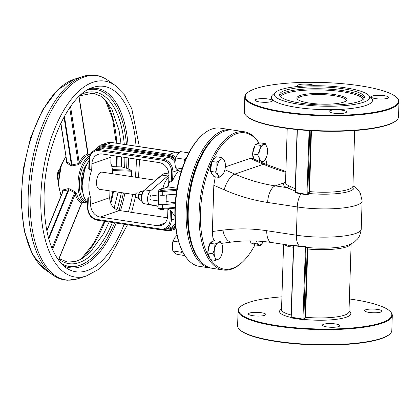 <?xml version="1.0" encoding="UTF-8"?>
<svg xmlns="http://www.w3.org/2000/svg" width="420" height="420" viewBox="0 0 420 420"><rect width="100%" height="100%" fill="white"/><g stroke="black" fill="none" stroke-linecap="round" stroke-linejoin="round"><path stroke-width="0.63" d="M334.325 94.542A25.069 5.339 1.8 0 0 307.094 94.059A25.069 5.339 1.8 0 0 297.423 99.204A25.069 5.339 1.8 0 0 321.746 104.15A25.069 5.339 1.8 0 0 346.332 100.742A25.069 5.339 1.8 0 0 334.325 94.542M297.98 99.671A24.108 5.135 -178.2 0 1 297.791 98.994A24.108 5.135 -178.2 0 1 333.816 95.645A24.108 5.135 -178.2 0 1 345.98 100.511A24.108 5.135 -178.2 0 1 345.749 101.173M280.655 96.747A41.459 8.831 -178.2 0 1 322.193 89.98A41.459 8.831 -178.2 0 1 363.227 99.346M364.151 98.254A42.425 9.04 1.8 0 0 322.229 88.835A42.425 9.04 1.8 0 0 279.799 95.603M301.004 103.21A42.425 9.04 -178.2 0 1 279.599 94.652A42.425 9.04 -178.2 0 1 322.287 86.951A42.425 9.04 -178.2 0 1 364.408 97.319A42.425 9.04 -178.2 0 1 301.004 103.21M396.559 120.293L396.076 120.729A76.655 16.328 -178.2 0 1 320.901 131.14A76.655 16.328 -178.2 0 1 246.524 116.025L246.067 115.563A77.138 16.433 1.8 0 0 283.243 127.486A77.138 16.433 1.8 0 0 396.559 120.293A77.138 16.433 1.8 0 0 398.528 116.77L399 101.703A77.138 16.433 -178.2 0 1 283.721 112.418A77.138 16.433 -178.2 0 1 244.802 96.857A77.138 16.433 -178.2 0 1 246.766 93.335L247.254 92.904A76.655 16.328 1.8 0 0 321.4 115.133A76.655 16.328 1.8 0 0 396.8 97.603A76.655 16.328 1.8 0 0 359.856 85.754A76.655 16.328 1.8 0 0 247.254 92.904M285.521 182.548L285.521 182.495A33.747 7.187 1.8 0 0 288.556 185.619L295.25 188.8M352.937 186.086L352.937 186.039A33.747 7.187 1.8 0 1 309.535 191.578L308.978 191.609L308.506 193.042A0.483 0.336 -139.8 0 0 308.973 193.499L309.535 191.578L311.451 130.72M352.942 185.876A34.881 7.429 -178.2 0 1 343.219 192.796A34.881 7.429 -178.2 0 1 308.973 193.499L308.243 194.434L306.931 194.917L295.255 192.775L295.218 191.667L295.381 192.334L307.094 194.492L307.766 194.009L309.755 130.615M295.15 191.929A0.483 0.32 37.5 0 1 294.898 191.987A14.464 6.914 -81.4 0 1 295.16 191.657M295.565 191.189L286.739 187.619A35.674 7.602 -178.2 0 1 284.398 182.732L275.252 185.876A14.464 6.914 98.6 0 0 267.65 202.466A207.307 176.636 71 0 1 224.18 189.803L213.822 185.283L212.357 232.271L212.83 237.321L213.98 240.76M308.243 194.434A0.483 0.304 35 0 1 307.766 194.009L308.506 193.042M291.107 317.531L290.84 317.62L291.202 317.914L302.925 319.688L304.652 319.505L305.587 317.279L307.734 249.002L307.272 247.49A0.483 0.415 -61.6 0 0 306.784 247.895L307.178 249.034L307.734 249.002A33.747 7.187 1.8 0 0 351.057 243.905M349.004 311.157A35.674 7.602 1.8 0 1 340.709 318.638A35.674 7.602 1.8 0 1 304.652 319.505A0.483 0.41 71 0 1 304.253 318.974L303.177 319.137L291.275 317.21M349.387 298.967A76.655 16.328 -178.2 0 1 353.141 299.502A76.655 16.328 -178.2 0 1 390.086 311.351A76.655 16.328 -178.2 0 1 314.685 328.881A76.655 16.328 -178.2 0 1 240.534 306.653A76.655 16.328 -178.2 0 1 281.925 296.846M261.397 312.732A8.678 1.848 -178.2 0 1 265.776 314.48A8.678 1.848 -178.2 0 1 257.045 316.055A8.678 1.848 -178.2 0 1 248.43 313.934A8.678 1.848 -178.2 0 1 261.397 312.732M335.407 323.946A8.678 1.848 -178.2 0 1 339.78 325.694A8.678 1.848 -178.2 0 1 331.049 327.274A8.678 1.848 -178.2 0 1 322.434 325.154A8.678 1.848 -178.2 0 1 335.407 323.946M377.591 309.43A8.678 1.848 -178.2 0 1 381.969 311.183A8.678 1.848 -178.2 0 1 373.238 312.758A8.678 1.848 -178.2 0 1 364.618 310.637A8.678 1.848 -178.2 0 1 377.591 309.43M284.524 244.487A33.747 7.187 1.8 0 0 286.661 245.884L288.498 246.53L293.412 247.259M290.84 317.62A0.483 0.41 -109 0 0 291.013 317.604L293.459 245.763L289.044 245.17M293.459 245.763L293.36 245.495A0.483 0.415 -56 0 0 293.218 245.438A14.464 6.914 98.6 0 0 293.412 245.564M301.245 193.221L301.114 193.662A14.464 6.914 98.6 0 0 297.271 206.955A43.391 9.245 -178.2 0 0 362.119 200.928L361.231 229.178C359.683 238.849 356.979 239.101 355.288 241.164C354.27 242.282 351.803 243.637 347.881 245.228A34.881 7.429 -178.2 0 1 307.272 247.49L306.59 247.034A0.483 0.41 -50.7 0 0 306.086 247.422L305.303 246.619L293.218 245.438M89.156 159.332L88.736 168.693L89.203 169.507L91.718 169.89A24.108 11.524 98.6 0 0 88.888 184.837A24.108 11.524 98.6 0 0 90.83 198.14L88.316 197.757L87.917 198.644L87.811 198.182L87.517 207.448L88.006 207.643L88.316 197.757M164.85 223.099L157.264 225.708L100.328 217.082L119.417 210.515A11.571 9.86 71 0 1 109.725 197.689L109.919 191.567A24.108 11.524 98.6 0 0 110.15 190.922M112.749 173.759A24.108 11.524 98.6 0 0 110.806 163.322L111.001 157.201A11.571 9.86 71 0 1 111.2 155.337M167.874 208.735L168.698 209.937L170.373 210.194L171.649 211.328A24.108 11.524 98.6 0 0 174.872 215.57M181.01 172.095L179.161 171.811L177.839 172.168A24.108 11.524 98.6 0 0 172.609 180.731L171.26 181.944L169.585 181.692L168.835 182.375L167.459 187.199M163.076 188.496L168.047 186.879L177.098 188.249M165.491 195.032A3.859 0.824 -178.2 0 1 162.593 195.253A2.893 0.614 1.8 0 0 162.671 195.248L176.153 194.213M175.177 203.679L165.197 204.451A3.859 0.824 -178.2 0 1 162.298 204.671A3.859 0.824 -178.2 0 1 158.34 203.794A3.859 0.824 -178.2 0 1 158.324 203.726L158.608 194.754M161.401 175.224L144.8 189.866L161.936 175.088A0.966 0.74 -130.8 0 0 161.401 175.224L163.684 173.833L166.142 173.565A16.873 8.069 -81.4 0 0 161.936 175.088L167.795 175.975A16.873 8.069 -81.4 0 1 168.945 175.145M158.12 206.126L150.224 204.608A7.229 3.46 -81.4 0 1 150.055 204.593A7.229 3.46 -81.4 0 1 147.567 198.503A7.229 3.46 -81.4 0 1 150.659 190.759L144.8 189.866A7.229 3.46 -81.4 0 0 141.708 197.615A7.229 3.46 -81.4 0 0 144.197 203.705C139.346 200.923 140.653 194.161 144.307 189.977M150.659 190.759L167.795 175.975M164.099 188.827L164.068 189.767A1.444 0.31 -178.2 0 1 162.614 190.029A1.444 0.31 -178.2 0 1 161.18 189.677L161.207 188.732A1.444 0.31 1.8 0 0 162.645 189.089A1.444 0.31 1.8 0 0 164.099 188.827A1.444 0.31 1.8 0 0 163.37 188.533A1.444 0.31 1.8 0 0 161.207 188.732M138.364 197.946L136.337 197.636A2.41 1.155 -81.4 0 1 135.776 197.159A2.41 1.155 -81.4 0 1 135.503 195.662A2.41 1.155 -81.4 0 1 136.379 193.163A2.41 1.155 -81.4 0 1 137.062 192.869L139.109 193.179M136.379 193.163L136.028 193.515A1.927 0.924 98.6 0 0 135.539 196.712L135.776 197.159M58.128 178.889A8.678 4.147 -81.4 0 1 58.007 176.369A8.678 4.147 -81.4 0 1 59.504 169.838M59.845 168.672L59.74 168.777A6.752 3.229 98.6 0 0 58.039 179.975L58.112 180.112M119.417 210.515L167.465 217.796M167.89 208.782L167.669 215.933A11.571 9.86 -109 0 1 161.385 225.351A11.571 9.86 -109 0 1 157.264 225.708M109.725 197.689L90.636 204.257A11.571 9.86 -109 0 0 100.328 217.082M90.636 204.257L90.83 198.14M91.718 169.89L91.907 163.769L111.001 157.201M168.709 182.742L168.94 175.445A11.571 9.86 -109 0 0 159.248 162.619L102.312 153.993A11.571 9.86 -109 0 0 98.191 154.35A11.571 9.86 -109 0 0 91.907 163.769M135.424 194.754L99.519 189.31A8.678 4.147 -81.4 0 1 96.521 182.207A8.678 4.147 -81.4 0 1 102.118 172.148L155.573 180.248M158.566 196.13L151.505 195.059A2.41 1.155 98.6 0 0 149.951 197.852A2.41 1.155 98.6 0 0 150.78 199.826L158.413 200.981M162.928 188.486A14.464 6.914 -81.4 0 1 168.872 177.518M163.464 209.076L163.448 209.543A1.444 0.31 -178.2 0 1 161.994 209.806A1.444 0.31 -178.2 0 1 160.555 209.449L160.566 209.202M166.32 194.969L166.036 203.968A3.859 0.824 -178.2 0 1 165.197 204.451M162.298 204.671A2.893 0.614 -178.2 0 1 158.188 203.984A2.893 0.614 -178.2 0 1 158.34 203.794M166.115 201.453L175.234 202.839M161.196 189.147L159.506 189.73L158.603 190.801L158.482 194.57A2.893 0.614 1.8 0 0 162.593 195.253M200.671 136.553L199.957 137.267A68.943 32.965 98.6 0 0 182.627 251.617L183.099 252.504A69.904 33.427 -81.4 0 1 175.271 209.165A69.904 33.427 -81.4 0 1 200.671 136.553A69.904 33.427 -81.4 0 1 220.348 128.142L231.236 129.791A69.904 33.427 98.6 0 0 186.16 210.814A69.904 33.427 98.6 0 0 210.284 268.023A69.904 33.427 98.6 0 0 211.339 268.149M210.284 268.023L199.4 266.375A69.904 33.427 -81.4 0 1 183.099 252.504M232.276 129.985A69.904 33.427 98.6 0 0 231.236 129.791M200.624 261.272A68.943 32.965 -81.4 0 1 189.005 194.093A68.943 32.965 -81.4 0 1 220.007 133.376M223.262 269.992L212.378 268.338A69.904 33.427 -81.4 0 1 196.077 254.473A69.904 33.427 -81.4 0 1 188.249 211.129A69.904 33.427 -81.4 0 1 213.649 138.521A69.904 33.427 -81.4 0 1 233.326 130.106L244.214 131.754A69.904 33.427 98.6 0 0 199.138 212.777A69.904 33.427 98.6 0 0 223.262 269.992A69.904 33.427 98.6 0 0 242.944 261.576L243.653 260.867A68.943 32.965 -81.4 0 1 210.709 259.686M213.649 138.521L212.935 139.23A68.943 32.965 98.6 0 0 195.61 253.585L196.077 254.473M259.161 143.241A69.904 33.427 98.6 0 0 244.214 131.754M255.019 244.781A68.943 32.965 -81.4 0 1 243.653 260.867M210.268 259.035A68.943 32.965 -81.4 0 1 211.706 162.209M212.258 161.012A68.943 32.965 -81.4 0 1 259.088 143.267M265.682 158.965A68.943 32.965 -81.4 0 1 266.984 164.761M225.32 166.924L250.078 158.408L252.583 158.482L265.76 164.231L285.868 171.507M213.822 185.283L215.266 176.841M309.104 130.573L306.931 194.917M295.255 192.775L294.898 191.987M285.537 181.97L284.398 182.732M288.556 185.619A1.927 1.712 -63.5 0 1 286.739 187.619L275.252 185.876A192.843 164.315 -109 0 1 234.811 174.101L263.45 164.246A14.464 5.964 -66.4 0 1 265.76 164.231M345.629 87.859A47.728 10.169 1.8 0 0 275.515 92.305A47.728 10.169 1.8 0 0 321.683 106.15A47.728 10.169 1.8 0 0 368.629 95.235A47.728 10.169 1.8 0 0 345.629 87.859M396.8 97.603L397.257 98.065A77.138 16.433 -178.2 0 1 399 101.703M244.802 96.857L244.325 111.925A77.138 16.433 1.8 0 0 246.067 115.563M368.629 95.235L371.369 98.012A50.62 10.784 -178.2 0 1 321.578 109.589A50.62 10.784 -178.2 0 1 272.612 94.91L275.515 92.305M384.305 95.681A8.678 1.848 -178.2 0 1 388.684 97.435A8.678 1.848 -178.2 0 1 379.953 99.01A8.678 1.848 -178.2 0 1 371.338 96.889A8.678 1.848 -178.2 0 1 384.305 95.681M342.122 110.198A8.678 1.848 -178.2 0 1 346.5 111.946A8.678 1.848 -178.2 0 1 337.769 113.521A8.678 1.848 -178.2 0 1 329.154 111.405A8.678 1.848 -178.2 0 1 342.122 110.198M268.112 98.984A8.678 1.848 -178.2 0 1 272.491 100.732A8.678 1.848 -178.2 0 1 263.76 102.307A8.678 1.848 -178.2 0 1 255.145 100.186A8.678 1.848 -178.2 0 1 268.112 98.984M298.09 86.468A8.678 1.848 -178.2 0 1 297.329 85.675A8.678 1.848 -178.2 0 1 310.301 84.467A8.678 1.848 -178.2 0 1 314.381 85.717M306.59 247.034L305.303 246.619M293.606 245.222L293.512 245.957L293.711 245.584L299.57 246.472L299.465 246.109A14.464 6.914 -81.4 0 1 296.383 235.205L266.763 230.711A207.307 176.636 -109 0 0 222.91 230.144L212.373 231.494M286.661 245.884A1.927 1.712 116.5 0 0 286.335 244.76M392.285 315.452L391.808 330.519A77.138 16.433 -178.2 0 1 389.844 334.042A77.138 16.433 -178.2 0 1 276.528 341.234A77.138 16.433 -178.2 0 1 239.353 329.312A77.138 16.433 -178.2 0 1 237.61 325.673L238.082 310.606A77.138 16.433 1.8 0 0 277 326.167A77.138 16.433 1.8 0 0 392.285 315.452A77.138 16.433 1.8 0 0 390.542 311.813L390.086 311.351M239.353 329.312L239.809 329.774A76.655 16.328 1.8 0 0 314.181 344.888A76.655 16.328 1.8 0 0 389.356 334.478L389.844 334.042M240.534 306.653L240.051 307.083A77.138 16.433 1.8 0 0 238.082 310.606M82.163 191.31A19.283 9.219 -81.4 0 1 81.506 178.883A19.283 9.219 -81.4 0 1 86.132 165.097M82.43 202.319L82.661 202.23A24.108 11.524 -81.4 0 1 76.555 193.441L75.086 191.746L69.284 188.822L68.15 188.654L63.068 189.924L62.323 191.284A24.108 11.524 98.6 0 0 62.543 192.066M66.434 160.503A24.108 11.524 98.6 0 0 66.066 161.18L66.444 162.834L71.006 165.711L72.14 165.884L78.461 164.656L80.304 163.333A24.108 11.524 -81.4 0 1 88.536 155.043L88.295 154.665M111.857 166.688L122.131 166.976L124.572 167.795A5411.123 1121.883 -155.3 0 1 126.614 168.257L131.124 170.231L131.738 171.218A92.148 44.058 -81.4 0 1 131.255 176.563M46.757 230.732L62.811 191.415L63.226 190.958L68.859 189.688L74.676 192.696L75.285 193.904A25.069 11.986 98.6 0 0 81.632 203.044A0.966 0.84 110.8 0 1 82.661 202.23M76.555 193.441A0.966 0.567 -14.8 0 0 75.285 193.904L52.537 249.617M51.975 248.299L75.086 191.746M58.38 260.006L81.669 202.766M69.284 188.822L48.746 238.954M48.505 238.082L68.292 189.604A0.966 0.598 73.8 0 0 68.15 188.654M63.068 189.924A0.966 0.619 -103.8 0 1 63.226 190.958L46.835 231.11M62.769 191.515A0.966 0.567 -14.8 0 0 62.323 191.284M79.055 96.464L88.226 154.665A0.966 0.74 103 0 0 88.242 154.67M87.728 154.124L87.743 153.967A25.069 11.986 98.6 0 0 79.18 162.593L78.293 163.622L71.941 164.929A0.966 0.284 -102.8 0 1 72.14 165.884M88.536 155.043A0.966 0.83 74.2 0 1 87.743 153.967L78.918 96.6M64.439 116.156L71.941 164.929L66.843 161.884A0.966 0.593 -57.9 0 1 66.444 162.834M60.874 123.06L66.843 161.884L60.721 123.375M66.066 161.18A0.966 0.499 -152.3 0 0 66.528 161.123M78.461 164.656A0.966 0.268 79.5 0 0 78.293 163.622L69.689 107.672M70.544 106.454L79.18 162.593A0.966 0.499 -152.3 0 0 80.304 163.333M71.006 165.711A0.966 0.567 124.2 0 0 71.374 164.845L64.008 116.939M259.67 150.124L260.368 145.357L263.524 144.606A8.678 4.147 98.6 0 0 259.67 150.124A8.678 4.147 98.6 0 0 259.403 158.597L257.623 154.686L259.67 150.124M265.33 143.651L267.109 147.562A8.678 4.147 98.6 0 0 263.524 144.606L265.33 143.651L260.222 142.874L255.266 144.585L260.368 145.357M267.109 147.562L267.556 150.811A8.678 4.147 98.6 0 0 267.109 147.562M259.849 161.653L259.403 158.597A8.678 4.147 98.6 0 0 262.988 161.553A8.678 4.147 98.6 0 0 266.69 156.524L266.69 156.529A8.678 4.147 98.6 0 0 266.842 156.035A8.678 4.147 98.6 0 0 267.556 150.811M266.842 156.035L264.794 160.597L260.888 162.104M254.368 160.282L252.52 153.909L257.623 154.686M252.52 153.909L255.266 144.585M253.622 158.933A8.678 4.147 -81.4 0 1 252.677 154.45M252.693 153.321A8.678 4.147 -81.4 0 1 254.929 145.714M256.195 144.265A8.678 4.147 -81.4 0 1 258.274 143.546M175.781 157.773A4.751 2.273 98.6 0 0 174.83 163.139A4.751 2.273 98.6 0 0 174.904 163.559M216.925 167.286L216.914 162.22L219.991 159.994A8.678 4.147 98.6 0 0 216.925 167.286A8.678 4.147 98.6 0 0 218.001 174.888L215.586 172.148L216.925 167.286M221.723 157.568L224.138 160.303A8.678 4.147 98.6 0 0 219.991 159.994L221.723 157.568L216.62 156.791L211.811 161.448L216.914 162.22M224.474 171.134L223.881 172.767L222.149 175.192L219.072 177.418L218.001 174.888A8.678 4.147 98.6 0 0 222.149 175.192A8.678 4.147 98.6 0 0 224.506 171.04A8.678 4.147 98.6 0 0 225.22 167.905A8.678 4.147 98.6 0 0 225.372 165.322A8.678 4.147 98.6 0 0 224.138 160.303L225.209 162.839L225.372 165.26M215.586 172.148L210.483 171.376L213.964 176.647L219.072 177.418M210.483 171.376L211.811 161.448M212.903 175.04A8.678 4.147 -81.4 0 1 210.893 171.99M210.599 170.494A8.678 4.147 -81.4 0 1 211.701 162.251M212.305 160.97A8.678 4.147 -81.4 0 1 215.261 158.109M263.366 241.521L263.072 242.083A8.678 4.147 98.6 0 0 263.361 241.521M260.348 245.663L258.778 244.718A8.678 4.147 98.6 0 0 263.072 242.083L260.348 245.663L255.245 244.892L250.761 242.797L250.682 240.886M256.594 241.043A8.678 4.147 98.6 0 0 258.778 244.718L255.864 243.569L256.289 241.028M250.761 242.797L255.864 243.569M253.276 243.968L253.06 243.936A8.678 4.147 -81.4 0 1 251.816 243.29M250.709 241.484A8.678 4.147 -81.4 0 1 250.509 240.886M173.166 241.001A4.751 2.273 98.6 0 0 172.289 246.787M218.127 242.634L219.933 241.012L222.007 244.451A8.678 4.147 98.6 0 0 218.127 242.634A8.678 4.147 98.6 0 0 214.573 249.008L214.977 244.052L218.127 242.634M222.737 247.684L222.758 248.551A8.678 4.147 98.6 0 0 222.007 244.451L222.737 247.684M221.881 254.294L220.584 257.392L218.783 259.014A8.678 4.147 98.6 0 0 221.891 254.268A8.678 4.147 98.6 0 0 222.332 252.641A8.678 4.147 98.6 0 0 222.758 248.551M214.904 257.197L212.825 253.759L214.573 249.008A8.678 4.147 98.6 0 0 214.904 257.197A8.678 4.147 98.6 0 0 218.783 259.014L215.633 260.432L214.904 257.197M215.633 260.432L210.525 259.654L207.722 252.987L212.825 253.759M207.722 252.987L209.874 243.275L214.977 244.052M209.874 243.275L214.83 240.24M209.816 257.964A8.678 4.147 -81.4 0 1 207.963 253.559M207.879 252.289A8.678 4.147 -81.4 0 1 209.654 244.262M210.578 242.844A8.678 4.147 -81.4 0 1 213.145 241.269M183.734 253.675L181.514 252.273L181.997 250.373M177.014 235.289L174.673 237.878L173.119 241.164L172.294 245.957A8.678 4.147 -81.4 0 1 173.156 241.038L173.261 240.707L173.119 241.164L178.742 242.02M172.289 246.75L172.289 246.761A8.678 4.147 -81.4 0 1 172.289 246.75A8.678 4.147 -81.4 0 1 172.294 245.957L172.814 250.95L174.211 252.556L176.957 254.368L184.874 255.565M172.814 250.95L181.514 252.273M184.821 161.464L184.438 159.259L186.9 156.755M188.843 152.88L180.185 151.567L177.287 154.649L175.739 157.936L174.909 162.729A8.678 4.147 -81.4 0 1 175.77 157.81L175.875 157.479L175.739 157.936L184.438 159.259M174.904 163.522L174.904 163.532A8.678 4.147 -81.4 0 1 174.904 163.522A8.678 4.147 -81.4 0 1 174.909 162.729L175.429 167.722L176.825 169.328L179.571 171.14L181.225 171.392M175.429 167.722L182.091 168.735M142.748 191.798L140.611 191.478L139.319 192.848L138.264 196.439A3.859 1.843 -81.4 0 1 138.647 194.25A3.859 1.843 -81.4 0 1 138.673 194.171M138.647 194.25L141.603 194.759M138.264 196.439L138.259 196.796A3.859 1.843 -81.4 0 1 138.264 196.439L138.495 198.66L140.338 200.177L141.451 200.345M141.257 199.075L138.495 198.66M310.894 130.683L308.978 191.609M295.381 192.334L297.355 129.607M288.803 188.543A1.927 1.575 117.1 0 0 290.383 186.559M291.013 317.604L291.007 317.609A0.483 0.41 -109 0 0 291.26 317.31M291.202 317.914L293.711 245.584M302.925 319.688L305.445 246.976L299.57 246.472M304.238 319.651A0.483 0.41 71 0 1 303.833 319.116L306.086 247.422L306.784 247.895M351.12 243.873L348.989 311.735A33.747 7.187 -178.2 0 1 305.587 317.279L305.03 317.305L304.253 318.974M307.178 249.034L305.03 317.305M281.542 309.036A35.674 7.602 1.8 0 0 291.16 317.452M291.281 315.016A33.747 7.187 -178.2 0 1 281.526 309.614L281.526 309.666M287.669 244.965A1.927 1.628 -75.7 0 1 288.498 246.53M87.68 202.288A24.108 11.524 -81.4 0 1 82.189 183.818A24.108 11.524 -81.4 0 1 88.977 161.123M162.325 229.934L166.735 230.601A0.966 0.462 -81.4 0 0 166.85 230.591A14.464 12.322 -109 0 0 172.001 230.144A14.464 12.322 -109 0 0 175.765 227.887M175.886 228.805L172.001 230.144L166.735 230.601A0.966 0.462 -81.4 0 1 166.404 229.814L164.766 229.567M175.586 226.401A13.498 11.503 71 0 1 166.404 229.814M166.698 228.911A12.537 10.678 -109 0 0 175.445 225.099M175.256 223.036A11.571 9.86 71 0 1 170.105 227.734L165.091 229.462A11.571 9.86 -109 0 0 171.376 220.043L171.649 211.328M174.983 218.804L171.376 220.043L170.058 220.08A10.605 9.035 71 0 1 160.524 229.042L96.889 219.398A10.605 9.035 71 0 1 88.006 207.643M97.335 220.174A0.966 0.462 -81.4 0 1 97.225 220.19L160.855 229.829A0.966 0.462 -81.4 0 0 160.97 229.819A11.571 9.86 -109 0 0 165.091 229.462L160.855 229.829A0.966 0.462 -81.4 0 1 160.524 229.042M178.101 170.247L177.839 172.168M179.161 171.811L179.188 170.919M175.046 159.689A12.537 10.678 -109 0 0 168.709 156.366A0.966 0.462 -81.4 0 1 168.205 157.474A11.571 9.86 71 0 1 174.783 161.333M177.902 170.116A11.571 9.86 71 0 1 177.896 170.294L172.883 172.022A11.571 9.86 -109 0 0 163.191 159.196L99.556 149.552L104.57 147.829L168.205 157.474L163.191 159.196A0.966 0.462 98.6 0 0 162.687 160.303A10.605 9.035 71 0 1 171.57 172.058L171.26 181.944M168.709 156.366L105.073 146.722A0.966 0.462 -81.4 0 1 104.57 147.829A11.571 9.86 71 0 0 100.448 148.186L95.44 149.914A11.571 9.86 -109 0 1 99.556 149.552A0.966 0.462 98.6 0 0 99.052 150.659L162.687 160.303M105.073 146.722A12.537 10.678 -109 0 0 97.041 149.363M163.27 188.522L168.047 186.879A24.108 11.524 -81.4 0 1 169.585 181.692M172.609 180.731L172.883 172.022L171.57 172.058M175.87 157.505A14.464 12.322 -109 0 0 169.244 154.319A0.966 0.462 98.6 0 0 168.74 155.426A13.498 11.503 71 0 1 175.329 158.771M94.253 150.418L100.464 145.126A14.464 12.322 -109 0 1 105.609 144.674L111.814 142.543L175.45 152.187L169.244 154.319L105.609 144.674A0.966 0.462 98.6 0 0 105.105 145.782L168.74 155.426M95.324 149.951A13.498 11.503 71 0 1 105.105 145.782M100.464 145.126L106.664 142.989A14.464 12.322 71 0 1 111.814 142.543A0.966 0.462 -81.4 0 1 111.93 142.532A0.966 0.462 -81.4 0 1 112.035 142.574M106.664 142.989L111.93 142.532L175.565 152.171A0.966 0.462 -81.4 0 0 175.45 152.187A14.464 12.322 71 0 1 178.563 153.101M162.671 195.248L162.787 191.483L176.726 190.412M174.967 207.454L162.257 208.43L162.372 204.671M176.925 189.226L162.388 190.344A1.927 0.41 -178.2 0 1 160.125 190.192A1.927 0.41 -178.2 0 1 159.847 189.698L161.191 189.236M158.603 190.801A2.893 0.614 1.8 0 0 162.787 191.483A0.966 0.425 -94.4 0 0 162.388 190.344M168.698 209.937A24.108 11.524 -81.4 0 1 168.247 208.709M95.44 149.914C91.486 151.515 89.35 154.686 89.03 159.427L89.513 159.621A10.605 9.035 71 0 1 99.052 150.659M89.203 169.507L89.513 159.621M116.434 143.209A11.571 9.86 71 0 1 117.695 143.315A0.966 0.462 -81.4 0 1 117.81 143.304A0.966 0.462 -81.4 0 1 117.915 143.346M117.511 143.378L179.046 152.612M87.644 207.354L87.517 207.448C87.874 214.342 91.109 218.584 97.225 220.19A0.966 0.462 -81.4 0 1 96.889 219.398M170.373 210.194L170.058 220.08M144.365 203.721A7.229 3.46 -81.4 0 1 144.197 203.705L150.055 204.593M144.564 203.758L158.114 206.362L144.575 203.763M174.935 208.194L161.9 209.197C159.311 209.349 158.035 208.866 158.067 207.753A2.893 0.614 -178.2 0 0 162.257 208.43A0.966 0.425 85.6 0 1 161.9 209.197A0.966 0.425 85.6 0 1 161.794 209.176M159.506 189.73A0.966 0.819 71 0 1 159.847 189.698M285.847 172.184A192.843 164.315 71 0 1 263.45 164.246L250.078 158.408M224.868 169.759L234.811 174.101A14.464 5.964 113.6 0 0 224.18 189.803M361.231 229.178A43.391 9.245 -178.2 0 1 296.383 235.205L297.271 206.955L267.65 202.466M221.482 243.364L231.914 242.025A14.464 7.455 -97.3 0 1 222.91 230.144M289.081 245.175L271.756 242.55A14.464 6.914 -81.4 0 1 266.763 230.711M61.341 195.017A24.108 11.524 -81.4 0 1 65.903 157.064M89.644 155.983A24.108 11.524 98.6 0 0 78.099 181.303A24.108 11.524 98.6 0 0 86.32 202.913A24.108 11.524 98.6 0 0 86.956 202.97M87.26 202.083A23.142 11.067 -81.4 0 1 79.333 182.611A23.142 11.067 -81.4 0 1 89.177 157.852M131.124 170.231L112.397 169.58M112.518 170.552L131.738 171.218M124.903 193.158A90.668 43.355 -81.4 0 1 120.508 210.677M116.177 223.062A90.668 43.355 -81.4 0 1 63.341 265.598M90.164 88.567A90.668 43.355 -81.4 0 1 94.721 88.247A90.668 43.355 -81.4 0 1 128.032 144.853M128.499 157.962A90.668 43.355 -81.4 0 1 128.116 168.809M124.152 224.27A93.76 44.83 -81.4 0 1 78.325 272.002A93.76 44.83 -81.4 0 1 66.035 267.75C51.198 256.132 43.874 232.139 44.069 195.767C44.672 146.06 69.741 93.167 93.377 87.313A93.76 44.83 -81.4 0 1 101.462 86.147A93.76 44.83 -81.4 0 1 136.007 146.06M136.379 159.154A93.76 44.83 -81.4 0 1 135.329 177.182M132.725 194.345A93.76 44.83 -81.4 0 1 128.394 211.874M123.386 192.927A89.471 42.782 -81.4 0 1 118.976 210.436M114.602 222.821A89.471 42.782 -81.4 0 1 61.226 263.498M87.528 89.948A89.471 42.782 -81.4 0 1 126.457 144.611M126.961 157.726A89.471 42.782 -81.4 0 1 126.614 168.257M121.354 192.617A86.756 41.48 -81.4 0 1 116.981 209.8M112.424 222.49A86.756 41.48 -81.4 0 1 58.847 259.234M81.17 94.532A86.756 41.48 -81.4 0 1 124.273 144.28M124.866 157.411A86.756 41.48 -81.4 0 1 124.572 167.795M127.486 224.774L109.132 258.552L98.033 269.661L86.21 276.05A99.089 47.376 -81.4 0 1 77.669 277.284A99.089 47.376 -81.4 0 1 42.299 177.418A99.089 47.376 -81.4 0 1 102.118 80.861A99.089 47.376 -81.4 0 1 115.106 85.36L124.504 94.962L131.817 108.864L139.34 146.564M86.21 276.05L77.443 278.843A103.273 49.382 -81.4 0 1 68.539 280.13A103.273 49.382 -81.4 0 1 31.673 176.043A103.273 49.382 -81.4 0 1 94.022 75.406A103.273 49.382 -81.4 0 1 107.562 80.094L115.106 85.36M45.496 269.881L32.555 254.541L24.192 230.853L21 201.28L23.247 168.971L30.676 137.45L42.483 110.156L57.488 90.006L74.398 79.191A99.089 47.376 -81.4 0 0 23.872 169.071A99.089 47.376 -81.4 0 0 45.496 269.881L53.046 275.147A103.273 49.382 -81.4 0 1 30.503 170.074A103.273 49.382 -81.4 0 1 83.165 76.398C91.891 73.694 100.023 74.928 107.562 80.094M105.73 100.427A93.76 44.83 -81.4 0 1 116.828 143.204M117.201 156.251A93.76 44.83 -81.4 0 1 116.797 166.761M113.547 191.436A93.76 44.83 -81.4 0 1 110.801 203.333M104.974 221.361A93.76 44.83 -81.4 0 1 81.722 258.883M352.937 186.039L354.685 130.531M285.521 182.495L287.222 128.415M295.181 191.898L297.108 129.581M281.526 309.614L283.579 244.34M87.68 202.393L86.583 201.479L84.095 197.846L81.774 187.929L84.793 168.137L88.993 160.514M175.565 152.171L178.605 153.053M179.072 152.586L116.34 143.199M168.903 173.98L166.142 173.565M158.067 207.753L158.188 203.984M362.119 200.928L360.266 192.969L356.927 188.575L352.952 185.624M271.756 242.55C258.29 240.518 245.012 240.345 231.914 242.025M58.27 183.236L60.396 167.055L60.921 165.732M61.205 195.347L60.653 194.292L58.333 184.375L61.346 164.582L65.835 156.608M90.153 154.733L88.048 154.413M87.659 202.97L82.604 202.351M111.836 166.593L122.325 166.955M58.474 260.143L81.832 202.934L82.409 202.314M59.099 258.615L67.515 262.064L75.574 261.502L81.606 258.946L90.216 252.257L103.772 233.431L109.169 221.996M114.151 207.989L118.12 192.129M121.364 166.924L121.632 156.922M121.023 143.787L119.059 130.3L112.051 109.589L105.614 100.306L100.621 96.091L93.083 93.177L79.753 95.807M139.603 159.642L138.479 177.66M135.508 196.655L131.612 212.363M53.046 275.147C57.614 278.334 62.527 280.03 67.788 280.235L77.443 278.843M74.398 79.191L83.165 76.398M105.2 99.865L112.57 118.907L116.272 143.189M116.603 156.156L116.177 166.74M112.927 191.341L110.428 202.351M104.412 221.277L93.697 243.306L81.044 259.261"/></g></svg>
